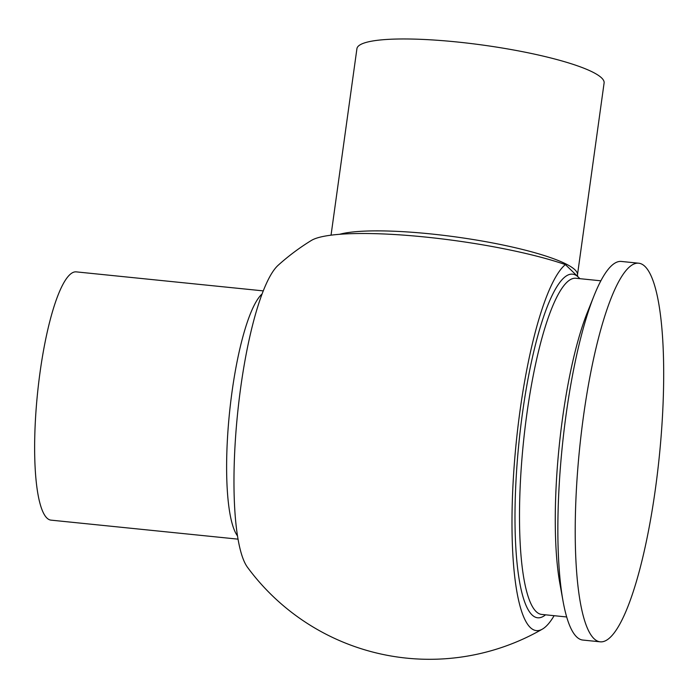 <?xml version="1.0" encoding="UTF-8"?>
<svg xmlns="http://www.w3.org/2000/svg" width="698" height="698" viewBox="0 0 698 698"><rect width="100%" height="100%" fill="white"/><g stroke="black" fill="none" stroke-linecap="round" stroke-linejoin="round"><path stroke-width="1.05" d="M263.277 290.883L76.265 271.871A124.776 26.262 95.8 0 0 42.7 355.125A124.776 26.262 95.8 0 0 38.076 494.873A124.776 26.262 95.8 0 0 51.024 520.141L238.035 539.153M565.389 264.586A185.581 39.053 95.8 0 0 515.927 445.533A185.581 39.053 95.8 0 0 529.991 627.205A185.581 39.053 95.8 0 0 542.398 629.116A226.091 226.091 0 0 1 247.458 567.247A155.811 32.789 95.8 0 1 237.573 413.687A155.811 32.789 95.8 0 1 278.162 265.266A226.091 226.091 0 0 1 311.325 240.478A146.519 24.526 7.9 0 1 419.786 236.491A146.519 24.526 7.9 0 1 565.389 264.586L579.951 278.685M638.696 263.207L621.342 261.445A190.284 40.048 95.8 0 0 594.05 295.716L587.402 312.329A168.942 35.554 95.8 0 0 559.848 583.38L563.016 600.995A190.284 40.048 95.8 0 0 576.312 636.567A190.284 40.048 95.8 0 0 582.856 640.057L600.21 641.82A190.284 40.048 95.8 0 0 657.49 472.816A190.284 40.048 95.8 0 0 645.24 266.697A190.284 40.048 95.8 0 0 638.696 263.207A190.284 40.048 95.8 0 0 581.417 432.21A190.284 40.048 95.8 0 0 593.666 638.33A190.284 40.048 95.8 0 0 600.21 641.82M594.05 295.716A190.284 40.048 95.8 0 0 563.016 600.995M542.398 629.116A185.581 39.053 95.8 0 0 554.125 615.688M331.044 235.174L356.922 48.685A124.776 20.888 7.9 0 1 371.589 41.182A124.776 20.888 7.9 0 1 512.044 49.706A124.776 20.888 7.9 0 1 604.102 82.983L577.473 274.899A124.776 20.888 -172.1 0 0 575.239 270.082A124.776 20.888 -172.1 0 0 466.168 238.428A124.776 20.888 -172.1 0 0 339.586 234.301M262.108 293.928A124.776 26.262 95.8 0 0 229.502 412.867A124.776 26.262 95.8 0 0 237.503 535.942M579.715 278.659A172.685 36.34 95.8 0 0 578.537 277.342A172.685 36.34 95.8 0 0 522.505 412.937A172.685 36.34 95.8 0 0 531.736 614.615A172.685 36.34 95.8 0 0 545.539 614.816M600.856 280.805L575.867 278.266A168.942 35.554 95.8 0 0 525.001 428.319A168.942 35.554 95.8 0 0 535.881 611.326A168.942 35.554 95.8 0 0 541.692 614.423L566.68 616.971M577.7 276.687L577.473 274.899"/></g></svg>
